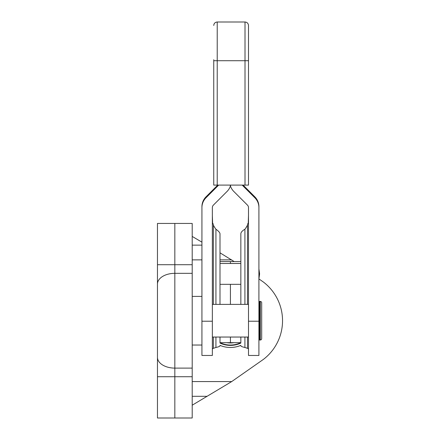 <?xml version="1.0" encoding="UTF-8"?>
<svg xmlns="http://www.w3.org/2000/svg" width="440" height="440" viewBox="0 0 440 440"><rect width="100%" height="100%" fill="white"/><g stroke="black" fill="none" stroke-linecap="round" stroke-linejoin="round"><path stroke-width="0.66" d="M212.355 349.382L212.619 348.579L215.93 347.468C218.587 346.902 219.945 346.335 220 345.757M244.915 304.387L244.915 229.235C242.259 230.764 240.9 232.287 240.845 233.799L240.845 304.387L240.845 284.334L220 284.334L220 304.387L220 233.799C219.896 232.601 218.537 231.083 215.93 229.235A27.797 19.651 -89.2 0 1 213.373 225.137L213.109 223.652L212.619 223.647L213.109 223.652M212.619 223.663L212.355 215.49M230.665 185.141A13.899 13.899 180 0 1 227.046 191.455L213.373 205.128A3.476 3.476 180 0 0 212.355 207.587L212.355 321.222L201.933 321.222L201.933 355.459L212.355 355.459L212.355 321.222M201.933 207.587A13.899 13.899 0 0 1 206.003 197.758L206.003 196.851A13.899 13.899 180 0 0 201.933 206.679L201.933 321.222M218.62 185.141L206.003 197.758M206.003 196.851L217.712 185.141M245.014 185.141L245.014 22C247.126 22.204 248.281 23.364 248.49 25.476L248.49 185.091L213.747 185.091L213.747 59.714M157.46 376.723L174.834 376.723L174.834 223.438L157.46 223.438L157.46 418L174.834 418L174.834 376.723L192.203 376.723L192.203 418L174.834 418M240.845 345.356A26.752 26.752 0 0 1 220 345.356M157.46 357.335A17.375 10.769 180 0 0 174.834 368.11L192.203 368.11L192.203 273.328L174.834 273.328A17.375 10.769 180 0 0 157.46 284.097M258.913 268.917L259.606 273.911L258.913 278.905L263.472 282.101A48.642 48.642 0 0 1 263.472 359.337L231.71 381.574L192.203 381.574M234.152 261.569L220 252.813M192.203 405.202L231.71 381.574M201.933 242.165L192.203 236.429M174.834 223.438L192.203 223.438L192.203 273.328M192.203 368.11L192.203 376.723M157.46 360.674L157.46 359.519M157.46 281.914L157.46 280.764M233.959 342.672A22.237 22.237 0 0 1 226.886 342.672M240.845 345.757C240.906 346.335 242.259 346.902 244.915 347.468L247.473 348.337L247.473 337.046M248.49 349.382L248.226 348.579L247.473 348.337M248.226 223.647L247.737 223.652L248.226 223.663L248.49 215.49M244.915 229.235A27.797 19.651 -90.8 0 0 247.473 225.137L247.737 223.652M230.181 185.141A13.899 13.899 0 0 0 233.799 191.455L247.473 205.128A3.476 3.476 0 0 1 248.49 207.587L248.49 355.459L258.913 355.459L258.913 206.679A13.899 13.899 0 0 0 254.843 196.851L243.133 185.141M258.913 207.587A13.899 13.899 180 0 0 254.843 197.758L254.843 196.851M242.226 185.141L254.843 197.758M240.845 337.046L240.845 342.672L230.423 342.672L230.423 337.046L230.423 342.672L220 342.672L220 337.046M230.423 304.387L230.423 284.334L230.423 304.387M240.845 261.569L230.423 261.569L230.423 263.489L230.423 261.569L220 261.569M258.913 339.818A1.391 1.391 0 0 0 259.617 340.01L260.304 340.01A1.391 1.391 0 0 0 261.69 338.618L261.69 302.814L261.69 338.618M258.913 301.615A1.391 1.391 0 0 1 259.617 301.428L260.304 301.428A1.391 1.391 0 0 1 261.69 302.814M248.49 304.387L212.355 304.387M248.49 337.046L212.355 337.046M215.93 347.468L215.93 337.046M215.93 304.387L215.93 229.235M213.373 225.137L213.373 304.387M213.373 337.046L213.373 348.337M245.014 22L217.223 22L217.223 185.141M248.49 60.72L213.747 60.72M240.845 342.694A24.321 24.321 0 0 1 220 342.694M220 343.074A24.668 24.668 0 0 0 240.845 343.074M231.71 259.864L220 259.864M201.933 259.864L192.203 259.864M192.203 264.715L157.46 264.715M207.163 396.308L192.203 396.308M201.933 245.13L192.203 245.13M244.915 347.468L244.915 337.046M247.473 304.387L247.473 225.137M258.913 321.222L248.49 321.222M260.304 301.428L260.304 340.01M259.617 301.428L259.617 340.01M217.223 22C215.111 22.204 213.95 23.364 213.747 25.476M201.933 345.037L192.203 345.037M201.933 296.395L192.203 296.395M220 263.489L240.845 263.489"/></g></svg>
